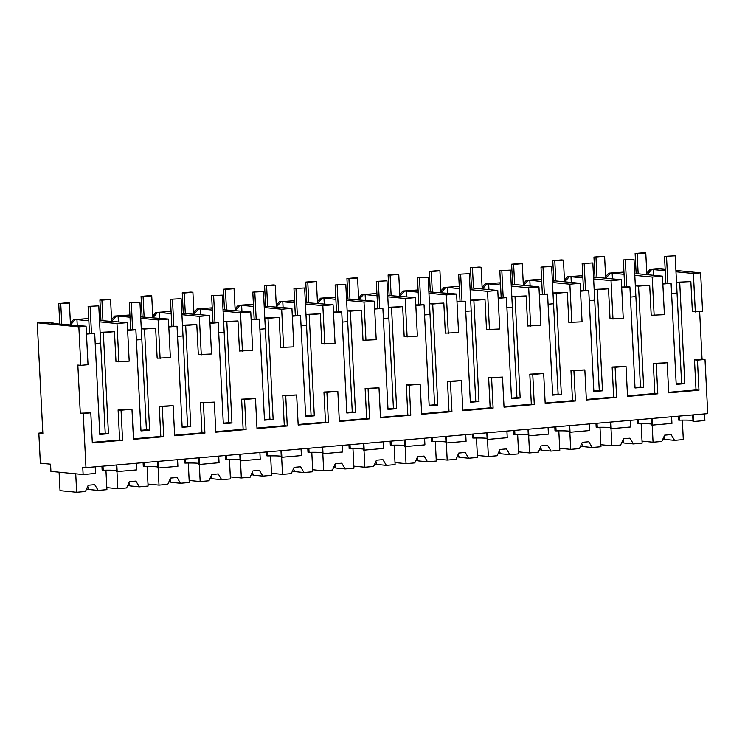 <?xml version="1.0" encoding="UTF-8"?>
<svg xmlns="http://www.w3.org/2000/svg" width="745" height="745" viewBox="0 0 745 745"><rect width="100%" height="100%" fill="white"/><g stroke="black" fill="none" stroke-linecap="round" stroke-linejoin="round"><path stroke-width="1.12" d="M665.164 269.392L659.027 268.787L649.919 269.578L653.337 269.569L653.626 275.296M675.901 270.435L700.617 272.847L693.371 273.471L675.976 271.776M665.229 270.733L653.337 269.569M649.919 269.578L646.8 273.07M651.475 269.727L647.06 274.654M623.965 272.447L622.177 272.279L623.956 272.121M700.617 272.847L702.572 311.345L692.375 311.689L690.848 281.61L676.507 282.262L690.848 281.61M695.327 311.978L693.371 273.471M699.648 311.606L702.051 359.192L694.489 359.854L696.016 389.933L668.684 392.308M705.003 359.481L697.441 360.133L698.968 390.222L668.712 392.848L667.185 362.768L656.271 363.709L657.798 393.798L627.541 396.424L626.014 366.344L615.1 367.285L616.627 397.374L586.371 400L584.844 369.92L573.929 370.861L575.457 400.95L545.2 403.576L543.673 373.496L532.759 374.437L534.286 404.526L504.03 407.152L502.503 377.072L491.588 378.013L493.115 408.102L462.859 410.728L461.332 380.648L450.418 381.589L451.945 411.678L421.689 414.304L420.161 384.224L409.247 385.165L410.774 415.254L380.518 417.88L378.991 387.791L368.077 388.741L369.604 418.83L339.347 421.456L337.82 391.367L326.906 392.317L328.433 422.406L298.177 425.032L296.65 394.943L285.735 395.893L287.263 425.982L257.006 428.608L255.479 398.519L244.565 399.469L246.092 429.558L215.836 432.184L214.309 402.095L203.394 403.045L204.922 433.134L174.665 435.76L173.138 405.671L162.224 406.621L163.751 436.71L133.495 439.336L131.967 409.247L121.053 410.197L122.58 440.276L92.324 442.912L90.797 412.823L83.235 413.484L85.973 467.627L707.75 413.624L705.003 359.481L702.051 359.192M704.556 413.903L704.891 420.534L693.548 421.521L693.213 414.89M623.947 272.065L608.749 273.154L605.629 276.646M85.973 467.627L82.76 467.32L83.123 474.537L50.921 471.399L50.558 464.182L40.36 463.185L38.833 433.106L42.856 433.497L37.25 322.79L78.849 326.85L80.795 365.348L77.843 365.069L80.283 413.196L90.797 412.823M78.849 326.85L86.066 326.217L51.163 323.349L53.826 323.125L45.79 322.334L47.885 322.157L37.25 322.79M88.73 318.543L73.531 319.642L70.412 323.125M129.9 314.977L114.702 316.066L111.582 319.549M171.071 311.401L155.873 312.49L152.753 315.973M212.241 307.825L197.043 308.914L193.924 312.397M253.412 304.249L238.214 305.338L235.094 308.821M294.582 300.673L279.384 301.762L276.265 305.245M335.753 297.097L320.555 298.186L317.435 301.669M376.923 293.521L361.725 294.61L358.606 298.093M418.094 289.945L402.896 291.034L399.776 294.526M459.265 286.369L444.067 287.458L440.947 290.95M500.435 282.793L485.237 283.882L482.117 287.374M541.606 279.217L526.408 280.306L523.288 283.798M582.776 275.641L567.578 276.73L564.459 280.222M634.731 273.983L637.571 273.732L662.454 276.153L652.201 277.047L634.805 275.352M608.749 273.154L612.167 273.145L612.455 278.872M624.059 274.309L612.167 273.145M676.171 383.815L681.619 383.34L677.047 293.018L671.59 293.493L677.047 293.018L676.507 282.262M118.939 362.042L116.984 323.535L127.237 322.641L129.192 361.148L115.987 361.753L114.46 331.665L103.331 332.633L108.453 433.711L105.231 433.394L100.119 332.326L103.331 332.633M86.439 333.509L94.69 333.387L99.811 434.465L108.453 433.711M94.69 333.387L86.467 334.105M131.967 409.247L118.101 409.908L119.628 439.997L92.296 442.372M173.138 405.671L159.272 406.332L160.799 436.421L133.467 438.796M214.309 402.095L200.442 402.756L201.97 432.845L174.637 435.22M255.479 398.519L241.613 399.18L243.14 429.269L215.808 431.644M296.65 394.943L282.783 395.604L284.311 425.693L256.978 428.068M337.82 391.367L323.954 392.028L325.481 422.117L298.149 424.492M378.991 387.791L365.125 388.452L366.652 418.541L339.32 420.916M420.161 384.224L406.295 384.876L407.822 414.965L380.49 417.34M461.332 380.648L447.466 381.3L448.993 411.389L421.661 413.764M502.503 377.072L488.636 377.724L490.163 407.813L462.831 410.188M543.673 373.496L529.807 374.148L531.334 404.237L504.002 406.612M584.844 369.92L570.977 370.572L572.505 400.661L545.172 403.036M626.014 366.344L612.148 367.006L613.675 397.085L586.343 399.46M667.185 362.768L653.318 363.43L654.846 393.509L627.514 395.884M662.827 283.445L671.077 283.324L676.199 384.401L684.841 383.647L679.719 282.579M671.077 283.324L662.854 284.041M662.454 276.153L664.41 314.66L651.204 315.265L649.677 285.186L638.549 286.145L643.671 387.223L640.449 386.916L635.336 285.838L638.549 286.145M621.656 287.021L629.907 286.899L635.029 387.977L643.671 387.223M629.907 286.899L621.684 287.617M612.986 319.13L611.03 280.623L621.283 279.729L623.239 318.236L610.034 318.841L608.507 288.762L597.378 289.721L602.5 390.799L599.278 390.492L594.165 289.414L597.378 289.721M580.485 290.597L588.736 290.476L593.858 391.553L602.5 390.799M588.736 290.476L580.513 291.193M571.815 322.706L569.86 284.199L580.113 283.305L582.068 321.812L568.863 322.417L567.336 292.338L556.208 293.297L561.33 394.375L558.107 394.068L552.995 292.99L556.208 293.297M539.315 294.173L547.566 294.051L552.688 395.129L561.33 394.375M547.566 294.051L539.343 294.769M530.645 326.282L528.689 287.775L538.942 286.881L540.898 325.388L527.693 325.993L526.166 295.914L515.037 296.873L520.159 397.951L516.937 397.644L511.824 296.566L515.037 296.873M498.144 297.749L506.395 297.628L511.517 398.705L520.159 397.951M506.395 297.628L498.172 298.345M489.474 329.858L487.519 291.351L497.772 290.457L499.727 328.964L486.522 329.569L484.995 299.49L473.867 300.449L478.988 401.527L475.766 401.22L470.654 300.142L473.867 300.449M456.974 301.325L465.225 301.204L470.346 402.281L478.988 401.527M465.225 301.204L457.002 301.921M448.304 333.434L446.348 294.927L456.601 294.033L458.557 332.54L445.352 333.145L443.824 303.066L432.696 304.025L437.818 405.103L434.596 404.796L429.483 303.718L432.696 304.025M415.803 304.901L424.054 304.779L429.176 405.857L437.818 405.103M424.054 304.779L415.831 305.497M407.133 337.01L405.178 298.503L415.431 297.609L417.386 336.116L404.181 336.721L402.654 306.642L391.525 307.601L396.647 408.679L393.425 408.372L388.313 307.294L391.525 307.601M374.633 308.477L382.883 308.356L388.005 409.433L396.647 408.679M382.883 308.356L374.661 309.073M365.963 340.586L364.007 302.079L374.26 301.185L376.216 339.692L363.011 340.297L361.483 310.218L350.355 311.177L355.477 412.255L352.255 411.948L347.142 310.87L350.355 311.177M333.462 312.053L341.713 311.931L346.835 413.009L355.477 412.255M341.713 311.931L333.49 312.649M324.792 344.162L322.836 305.655L333.089 304.761L335.045 343.268L321.84 343.873L320.313 313.794L309.184 314.753L314.306 415.831L311.084 415.514L305.971 314.446L309.184 314.753M292.291 315.629L300.542 315.507L305.664 416.585L314.306 415.831M300.542 315.507L292.319 316.225M283.622 347.738L281.666 309.231L291.919 308.337L293.875 346.844L280.669 347.449L279.142 317.37L268.014 318.329L273.136 419.407L269.913 419.09L264.801 318.022L268.014 318.329M251.121 319.205L259.372 319.084L264.494 420.161L273.136 419.407M259.372 319.084L251.149 319.801M242.451 351.314L240.495 312.807L250.748 311.913L252.704 350.42L239.499 351.025L237.972 320.946L226.843 321.905L231.965 422.983L228.743 422.666L223.63 321.598L226.843 321.905M209.95 322.781L218.201 322.66L223.323 423.737L231.965 422.983M218.201 322.66L209.978 323.377M201.28 354.89L199.325 316.383L209.578 315.489L211.533 353.996L198.328 354.601L196.801 324.522L185.673 325.481L190.794 426.559L187.572 426.242L182.46 325.174L185.673 325.481M168.78 326.357L177.031 326.236L182.153 427.313L190.794 426.559M177.031 326.236L168.808 326.953M160.11 358.466L158.154 319.959L168.407 319.065L170.363 357.572L157.158 358.177L155.631 328.098L144.502 329.057L149.624 430.135L146.402 429.818L141.289 328.75L144.502 329.057M127.609 329.933L135.86 329.812L140.982 430.889L149.624 430.135M135.86 329.812L127.637 330.529M697.441 360.133L694.489 359.854M693.548 421.521L693.008 421.465L692.682 414.937M679.393 416.092L679.598 420.161A21.894 1.602 177.1 0 1 692.962 420.506M679.598 420.161L678.518 420.059L678.322 416.185M42.819 432.761L38.833 433.106M83.235 413.484L80.283 413.196M48.406 322.594L47.885 322.157M73.531 319.642L75.087 319.791L70.673 324.718M75.087 319.791L76.94 319.633L77.238 325.36M116.984 323.535L99.579 321.84M88.841 320.788L76.94 319.633M127.237 322.641L99.513 320.462M88.748 318.935L86.96 318.758L88.73 318.609M114.702 316.066L116.257 316.215L111.843 321.142M168.407 319.065L140.684 316.886M129.919 315.358L128.131 315.182L129.9 315.033M116.257 316.215L118.11 316.057L118.408 321.784M158.154 319.959L140.749 318.264M130.012 317.212L118.11 316.057M155.873 312.49L157.428 312.639L153.014 317.566M209.578 315.489L181.855 313.31M171.089 311.783L169.301 311.606L171.071 311.457M157.428 312.639L159.281 312.481L159.579 318.208M199.325 316.383L181.92 314.688M171.182 313.636L159.281 312.481M197.043 308.914L198.598 309.063L194.184 313.99M250.748 311.913L223.025 309.734M212.26 308.207L210.472 308.039L212.241 307.881M198.598 309.063L200.452 308.905L200.75 314.632M240.495 312.807L223.09 311.112M212.353 310.06L200.452 308.905M238.214 305.338L239.769 305.487L235.355 310.414M291.919 308.337L264.196 306.158M253.43 304.63L251.642 304.463L253.412 304.305M239.769 305.487L241.622 305.329L241.92 311.056M281.666 309.231L264.27 307.536M253.524 306.484L241.622 305.329M279.384 301.762L280.94 301.911L276.525 306.838M333.089 304.761L305.366 302.582M294.601 301.054L292.813 300.887L294.592 300.729M280.94 301.911L282.793 301.753L283.091 307.48M322.836 305.655L305.441 303.96M294.694 302.917L282.793 301.753M320.555 298.186L322.11 298.335L317.696 303.262M374.26 301.185L346.537 299.006M335.772 297.478L333.983 297.311L335.762 297.153M322.11 298.335L323.963 298.177L324.261 303.904M364.007 302.079L346.611 300.384M335.865 299.341L323.963 298.177M361.725 294.61L363.281 294.759L358.867 299.686M415.431 297.609L387.707 295.43M376.942 293.903L375.154 293.735L376.933 293.577M363.281 294.759L365.134 294.601L365.432 300.328M405.178 298.503L387.782 296.808M377.035 295.765L365.134 294.601M402.896 291.034L404.451 291.183L400.037 296.11M456.601 294.033L428.878 291.854M418.113 290.327L416.325 290.159L418.103 290.001M404.451 291.183L406.304 291.025L406.602 296.752M446.348 294.927L428.952 293.232M418.206 292.189L406.304 291.025M444.067 287.458L445.622 287.607L441.208 292.534M497.772 290.457L472.889 288.036L470.048 288.287M459.283 286.751L457.495 286.583L459.274 286.425M445.622 287.607L447.484 287.449L447.773 293.176M487.519 291.351L470.123 289.656M459.376 288.613L447.484 287.449M485.237 283.882L486.792 284.031L482.378 288.958M538.942 286.881L514.059 284.46L511.219 284.711M500.454 283.174L498.666 283.007L500.444 282.849M486.792 284.031L488.655 283.873L488.943 289.6M528.689 287.775L511.293 286.08M500.547 285.037L488.655 283.873M526.408 280.306L527.963 280.455L523.549 285.382M580.113 283.305L555.23 280.884L552.39 281.135M541.624 279.599L539.836 279.431L541.615 279.273M527.963 280.455L529.825 280.297L530.114 286.024M569.86 284.199L552.464 282.504M541.717 281.461L529.825 280.297M567.578 276.73L569.133 276.879L564.719 281.806M621.283 279.729L596.4 277.308L593.56 277.559M582.795 276.022L581.007 275.855L582.786 275.697M569.133 276.879L570.996 276.721L571.285 282.448M611.03 280.623L593.635 278.928M582.888 277.885L570.996 276.721M610.304 273.303L605.89 278.23M654.157 315.554L652.201 277.047M649.677 285.186L635.336 285.838M114.46 331.665L100.119 332.326M99.783 433.869L105.231 433.394M86.066 326.217L88.022 364.724L80.795 365.348M122.58 440.276L119.628 439.997M121.053 410.197L118.101 409.908M163.751 436.71L160.799 436.421M162.224 406.621L159.272 406.332M204.922 433.134L201.97 432.845M203.394 403.045L200.442 402.756M246.092 429.558L243.14 429.269M244.565 399.469L241.613 399.18M287.263 425.982L284.311 425.693M285.735 395.893L282.783 395.604M328.433 422.406L325.481 422.117M326.906 392.317L323.954 392.028M369.604 418.83L366.652 418.541M368.077 388.741L365.125 388.452M410.774 415.254L407.822 414.965M409.247 385.165L406.295 384.876M451.945 411.678L448.993 411.389M450.418 381.589L447.466 381.3M493.115 408.102L490.163 407.813M491.588 378.013L488.636 377.724M534.286 404.526L531.334 404.237M532.759 374.437L529.807 374.148M575.457 400.95L572.505 400.661M573.929 370.861L570.977 370.572M616.627 397.374L613.675 397.085M615.1 367.285L612.148 367.006M657.798 393.798L654.846 393.509M656.271 363.709L653.318 363.43M698.968 390.222L696.016 389.933M684.841 383.647L681.619 383.34M635.001 387.391L640.449 386.916M608.507 288.762L594.165 289.414M593.83 390.957L599.278 390.492M567.336 292.338L552.995 292.99M552.66 394.533L558.107 394.068M526.166 295.914L511.824 296.566M511.489 398.109L516.937 397.644M484.995 299.49L470.654 300.142M470.319 401.685L475.766 401.22M443.824 303.066L429.483 303.718M429.148 405.261L434.596 404.796M402.654 306.642L388.313 307.294M387.977 408.837L393.425 408.372M361.483 310.218L347.142 310.87M346.807 412.413L352.255 411.948M320.313 313.794L305.971 314.446M305.636 415.989L311.084 415.514M279.142 317.37L264.801 318.022M264.466 419.565L269.913 419.09M237.972 320.946L223.63 321.598M223.295 423.141L228.743 422.666M196.801 324.522L182.46 325.174M182.125 426.717L187.572 426.242M155.631 328.098L141.289 328.75M140.954 430.293L146.402 429.818M83.123 474.537L95.546 473.457L95.211 466.826M136.382 463.25L136.717 469.881L126.389 470.784L117.161 471.585L116.825 464.954M117.161 471.585L116.62 471.529L116.294 465.001M177.552 459.674L177.887 466.305L167.56 467.208L158.331 468.009L157.996 461.379M158.331 468.009L157.791 467.953L157.465 461.425M218.723 456.098L219.058 462.729L208.73 463.632L199.502 464.433L199.166 457.803M199.502 464.433L198.962 464.377L198.636 457.849M259.893 452.522L260.228 459.153L249.901 460.056L240.672 460.857L240.337 454.226M240.672 460.857L240.132 460.801L239.806 454.273M301.064 448.946L301.399 455.577L291.072 456.48L281.843 457.281L281.508 450.651M281.843 457.281L281.303 457.225L280.977 450.697M342.234 445.37L342.57 452.001L332.242 452.904L323.013 453.705L322.678 447.075M323.013 453.705L322.473 453.649L322.147 447.121M383.405 441.794L383.74 448.425L373.413 449.328L364.184 450.129L363.849 443.499M364.184 450.129L363.644 450.073L363.318 443.545M424.576 438.218L424.911 444.849L414.583 445.752L405.354 446.553L405.019 439.923M405.354 446.553L404.814 446.497L404.488 439.969M465.746 434.642L466.081 441.273L455.754 442.176L446.525 442.977L446.19 436.346M446.525 442.977L445.985 442.921L445.659 436.393M506.917 431.076L507.252 437.697L487.696 439.401L487.36 432.771M487.696 439.401L487.156 439.345L486.83 432.817M548.087 427.5L548.422 434.121L528.866 435.825L528.531 429.195M528.866 435.825L528.326 435.769L528 429.241M589.258 423.924L589.593 430.545L570.037 432.249L569.702 425.619M570.037 432.249L569.497 432.193L569.171 425.665M630.428 420.348L630.764 426.969L611.207 428.673L610.872 422.043M611.207 428.673L610.667 428.617L610.341 422.089M671.599 416.772L671.934 423.393L652.378 425.097L652.043 418.466M652.378 425.097L651.838 425.041L651.512 418.513M53.826 323.125L53.854 323.619M635.876 296.594L630.419 297.069L635.876 296.594L633.995 259.362L623.332 259.921L624.692 286.76M100.659 343.082L95.202 343.557L100.659 343.082L98.778 305.85L88.115 306.409L89.475 333.248M594.706 300.17L589.248 300.645L594.706 300.17L592.824 262.938L582.162 263.497L583.521 290.336M553.535 303.746L548.078 304.221L553.535 303.746L551.654 266.514L540.991 267.073L542.351 293.912M512.364 307.322L506.907 307.797L512.364 307.322L510.483 270.09L499.821 270.649L501.18 297.488M471.194 310.898L465.737 311.373L471.194 310.898L469.313 273.666L458.65 274.225L460.01 301.064M430.023 314.474L424.566 314.949L430.023 314.474L428.142 277.242L417.479 277.801L418.839 304.64M388.853 318.05L383.396 318.525L388.853 318.05L386.972 280.818L376.309 281.377L377.668 308.216M347.682 321.626L342.225 322.101L347.682 321.626L345.801 284.394L335.138 284.953L336.498 311.792M306.512 325.202L301.054 325.677L306.512 325.202L304.63 287.97L293.968 288.529L295.327 315.368M265.341 328.778L259.884 329.253L265.341 328.778L263.46 291.546L252.797 292.105L254.157 318.944M224.171 332.354L218.713 332.829L224.171 332.354L222.289 295.122L211.627 295.681L212.986 322.52M183 335.93L177.543 336.405L183 335.93L181.119 298.698L170.456 299.257L171.816 326.096M141.829 339.506L136.372 339.981L141.829 339.506L139.948 302.274L129.285 302.833L130.645 329.672M102.996 466.156L103.21 470.225A21.894 1.602 177.1 0 1 116.574 470.57M103.21 470.225L102.13 470.114L101.935 466.249M144.167 462.58L144.381 466.649A21.894 1.602 177.1 0 1 157.744 466.994M144.381 466.649L143.301 466.538L143.105 462.673M185.337 459.004L185.552 463.073A21.894 1.602 177.1 0 1 198.915 463.418M185.552 463.073L184.471 462.962L184.276 459.097M226.508 455.428L226.722 459.497A21.894 1.602 177.1 0 1 240.086 459.842M226.722 459.497L225.642 459.386L225.446 455.521M267.678 451.852L267.893 455.921A21.894 1.602 177.1 0 1 281.256 456.266M267.893 455.921L266.812 455.81L266.617 451.945M308.849 448.276L309.063 452.345A21.894 1.602 177.1 0 1 322.427 452.69M309.063 452.345L307.983 452.234L307.787 448.369M350.02 444.7L350.234 448.769A21.894 1.602 177.1 0 1 363.597 449.114M350.234 448.769L349.154 448.658L348.958 444.793M391.19 441.124L391.404 445.193A21.894 1.602 177.1 0 1 404.768 445.538M391.404 445.193L390.324 445.082L390.129 441.217M432.361 437.548L432.575 441.617A21.894 1.602 177.1 0 1 445.938 441.962M432.575 441.617L431.495 441.506L431.299 437.641M473.531 433.972L473.746 438.041A21.894 1.602 177.1 0 1 487.109 438.386M473.746 438.041L472.665 437.93L472.47 434.065M514.702 430.396L514.916 434.465A21.894 1.602 177.1 0 1 528.279 434.81M514.916 434.465L513.836 434.363L513.64 430.489M555.872 426.82L556.087 430.889A21.894 1.602 177.1 0 1 569.45 431.234M556.087 430.889L555.006 430.787L554.811 426.913M597.043 423.244L597.257 427.313A21.894 1.602 177.1 0 1 610.621 427.658M597.257 427.313L596.177 427.211L595.981 423.337M638.214 419.668L638.428 423.737A21.894 1.602 177.1 0 1 651.791 424.082M638.428 423.737L637.347 423.635L637.152 419.761M664.093 436.365L665.034 439.42L674.542 440.342L683.305 439.578L682.327 420.115M674.542 440.342L671.115 434.596L664.633 435.164L661.821 441.45L653.048 442.213L652.182 425.078M662.901 439.038A8.456 0.624 177.1 0 1 664.205 439.112A8.456 0.624 177.1 0 1 665.089 439.345M642.032 441.133L653.048 442.213M622.922 439.941L623.863 442.996L633.371 443.918L642.134 443.154L641.156 423.691M633.371 443.918L629.944 438.172L623.463 438.74L620.65 445.026L611.878 445.78L611.012 428.654M621.73 442.614A8.456 0.624 177.1 0 1 623.034 442.688A8.456 0.624 177.1 0 1 623.919 442.921M600.861 444.709L611.878 445.78M581.752 443.517L582.692 446.572L592.2 447.494L600.964 446.73L599.986 427.267M592.2 447.494L588.774 441.748L582.292 442.316L579.48 448.602L570.707 449.356L569.841 432.23M580.56 446.19A8.456 0.624 177.1 0 1 581.864 446.264A8.456 0.624 177.1 0 1 582.664 446.413M559.691 448.285L570.707 449.356M540.581 447.093L541.522 450.148L551.03 451.07L559.793 450.306L558.815 430.843M551.03 451.07L547.603 445.324L541.121 445.892L538.309 452.178L529.537 452.932L528.671 435.806M539.389 449.766A8.456 0.624 177.1 0 1 540.693 449.84A8.456 0.624 177.1 0 1 541.578 450.073M518.52 451.861L529.537 452.932M499.411 450.669L500.351 453.724L509.859 454.646L518.622 453.882L517.645 434.419M509.859 454.646L506.432 448.9L499.951 449.468L497.139 455.754L488.366 456.508L487.5 439.382M498.219 453.342A8.456 0.624 177.1 0 1 499.522 453.416A8.456 0.624 177.1 0 1 500.407 453.649M477.349 455.437L488.366 456.508M458.24 454.245L459.181 457.3L468.689 458.222L477.452 457.458L476.474 437.986M468.689 458.222L465.262 452.476L458.78 453.035L455.968 459.33L447.196 460.084L446.329 442.958M457.048 456.918A8.456 0.624 177.1 0 1 458.352 456.992A8.456 0.624 177.1 0 1 459.237 457.225M436.179 459.013L447.196 460.084M417.07 457.821L418.01 460.866L427.518 461.798L436.281 461.034L435.303 441.562M427.518 461.798L424.091 456.052L417.61 456.611L414.797 462.906L406.025 463.66L405.159 446.534M415.878 460.494A8.456 0.624 177.1 0 1 417.181 460.568A8.456 0.624 177.1 0 1 417.982 460.717M395.008 462.589L406.025 463.66M375.899 461.397L376.84 464.442L386.348 465.374L395.111 464.61L394.133 445.137M386.348 465.374L382.921 459.628L376.439 460.187L373.627 466.482L364.854 467.236L363.988 450.11M374.707 464.07A8.456 0.624 177.1 0 1 376.011 464.144A8.456 0.624 177.1 0 1 376.896 464.377M353.838 466.165L364.854 467.236M334.728 464.973L335.669 468.018L345.177 468.95L353.94 468.186L352.962 448.714M345.177 468.95L341.75 463.204L335.269 463.762L332.456 470.058L323.684 470.812L322.818 453.686M333.537 467.646A8.456 0.624 177.1 0 1 334.84 467.72A8.456 0.624 177.1 0 1 335.725 467.953M312.667 469.741L323.684 470.812M293.558 468.549L294.499 471.594L304.007 472.526L312.77 471.762L311.792 452.29M304.007 472.526L300.58 466.78L294.098 467.339L291.286 473.634L282.513 474.388L281.647 457.262M292.366 471.222A8.456 0.624 177.1 0 1 293.67 471.296A8.456 0.624 177.1 0 1 294.471 471.445M271.497 473.317L282.513 474.388M252.387 472.125L253.328 475.17L262.836 476.102L271.599 475.338L270.621 455.865M262.836 476.102L259.409 470.356L252.928 470.915L250.115 477.21L241.343 477.964L240.477 460.838M251.195 474.798A8.456 0.624 177.1 0 1 252.499 474.872A8.456 0.624 177.1 0 1 253.3 475.021M230.326 476.893L241.343 477.964M211.217 475.701L212.157 478.746L221.665 479.678L230.429 478.914L229.451 459.442M221.665 479.678L218.238 473.932L211.757 474.49L208.945 480.786L200.172 481.54L199.306 464.414M210.025 478.374A8.456 0.624 177.1 0 1 211.329 478.448A8.456 0.624 177.1 0 1 212.213 478.681M189.156 480.469L200.172 481.54M170.046 479.277L170.987 482.322L180.495 483.254L189.258 482.49L188.28 463.017M180.495 483.254L177.068 477.508L170.586 478.067L167.774 484.362L159.002 485.116L158.136 467.99M168.854 481.95A8.456 0.624 177.1 0 1 170.158 482.024A8.456 0.624 177.1 0 1 171.043 482.257M147.985 484.045L159.002 485.116M128.876 482.853L129.816 485.898L139.324 486.83L148.087 486.066L147.11 466.594M139.324 486.83L135.897 481.084L129.416 481.643L126.603 487.938L117.831 488.692L116.965 471.566M127.684 485.526A8.456 0.624 177.1 0 1 128.987 485.6A8.456 0.624 177.1 0 1 129.788 485.749M106.814 487.621L117.831 488.692M87.705 486.429L88.646 489.474L98.154 490.406L106.917 489.642L105.939 470.17M98.154 490.406L94.727 484.66L88.245 485.219L85.433 491.504L76.66 492.268L75.729 473.82M86.513 489.102A8.456 0.624 177.1 0 1 87.817 489.176A8.456 0.624 177.1 0 1 88.702 489.4M76.66 492.268L60.028 490.648L59.088 472.2M646.874 274.635L645.775 252.928L643.764 252.732L635.122 253.477L636.156 273.853M645.775 252.928L637.133 253.672L638.148 273.788M637.133 253.672L635.122 253.477M605.704 278.211L604.605 256.504L602.593 256.308L593.951 257.053L594.985 277.429M604.605 256.504L595.963 257.249L596.978 277.363M595.963 257.249L593.951 257.053M564.533 281.787L563.434 260.079L561.423 259.884L552.781 260.629L553.814 281.005M563.434 260.079L554.792 260.825L555.807 280.94M554.792 260.825L552.781 260.629M523.363 285.363L522.264 263.656L520.252 263.46L511.61 264.205L512.644 284.581M522.264 263.656L513.622 264.401L514.637 284.515M513.622 264.401L511.61 264.205M482.192 288.939L481.093 267.231L479.082 267.036L470.44 267.781L471.473 288.157M481.093 267.231L472.451 267.976L473.466 288.091M472.451 267.976L470.44 267.781M441.021 292.515L439.923 270.808L437.911 270.612L429.269 271.357L430.303 291.733M439.923 270.808L431.281 271.553L432.296 291.668M431.281 271.553L429.269 271.357M399.851 296.091L398.752 274.383L396.74 274.188L388.098 274.933L389.132 295.309M398.752 274.383L390.11 275.129L391.125 295.244M390.11 275.129L388.098 274.933M358.68 299.667L357.581 277.96L355.57 277.764L346.928 278.509L347.962 298.885M357.581 277.96L348.939 278.704L349.954 298.82M348.939 278.704L346.928 278.509M317.51 303.243L316.411 281.536L314.399 281.34L305.757 282.085L306.791 302.461M316.411 281.536L307.769 282.281L308.784 302.396M307.769 282.281L305.757 282.085M276.339 306.819L275.24 285.112L273.229 284.916L264.587 285.661L265.62 306.037M275.24 285.112L266.598 285.856L267.613 305.971M266.598 285.856L264.587 285.661M235.169 310.395L234.07 288.688L232.058 288.492L223.416 289.237L224.45 309.613M234.07 288.688L225.428 289.433L226.443 309.548M225.428 289.433L223.416 289.237M193.998 313.971L192.899 292.263L190.888 292.068L182.246 292.813L183.279 313.189M192.899 292.263L184.257 293.008L185.272 313.124M184.257 293.008L182.246 292.813M152.827 317.547L151.729 295.839L149.717 295.644L141.075 296.389L142.109 316.765M151.729 295.839L143.087 296.585L144.102 316.7M143.087 296.585L141.075 296.389M111.657 321.123L110.558 299.416L108.547 299.22L99.904 299.965L100.938 320.341M110.558 299.416L101.916 300.161L102.931 320.276M101.916 300.161L99.904 299.965M70.486 324.699L69.387 302.992L67.376 302.787L58.734 303.541L59.768 323.917M69.387 302.992L60.745 303.737L61.76 323.851M60.745 303.737L58.734 303.541M664.503 256.345L675.166 255.786L664.503 256.345L665.862 283.184M675.166 255.786L677.047 293.018M667.855 283.007L666.514 256.541M633.995 259.362L623.332 259.921M626.685 286.583L625.344 260.117M592.824 262.938L582.162 263.497M585.514 290.159L584.173 263.693M551.654 266.514L540.991 267.073M544.344 293.735L543.003 267.269M510.483 270.09L499.821 270.649M503.173 297.311L501.832 270.845M469.313 273.666L458.65 274.225M462.002 300.887L460.661 274.421M428.142 277.242L417.479 277.801M420.832 304.463L419.491 277.997M386.972 280.818L376.309 281.377M379.661 308.039L378.32 281.573M345.801 284.394L335.138 284.953M338.491 311.615L337.15 285.149M304.63 287.97L293.968 288.529M297.32 315.191L295.979 288.725M263.46 291.546L252.797 292.105M256.15 318.767L254.809 292.301M222.289 295.122L211.627 295.681M214.979 322.343L213.638 295.877M181.119 298.698L170.456 299.257M173.808 325.919L172.468 299.453M139.948 302.274L129.285 302.833M132.638 329.495L131.297 303.029M98.778 305.85L88.115 306.409M91.467 333.071L90.126 306.605"/></g></svg>
